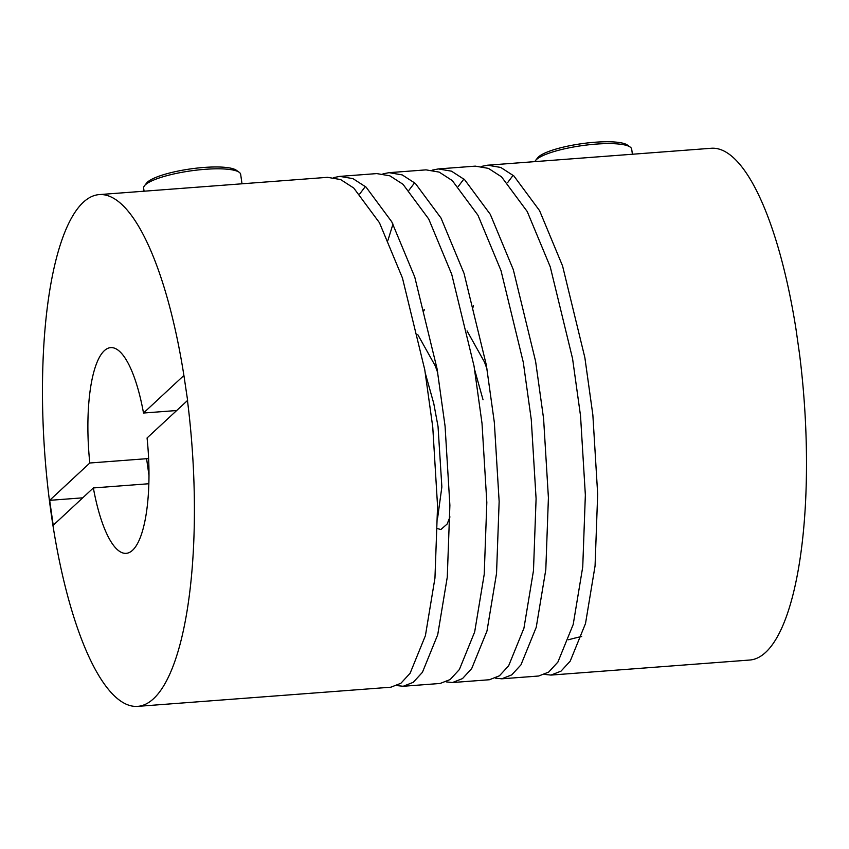 <?xml version="1.0" encoding="UTF-8"?>
<svg xmlns="http://www.w3.org/2000/svg" width="849" height="849" viewBox="0 0 849 849"><rect width="100%" height="100%" fill="white"/><g stroke="black" fill="none" stroke-linecap="round" stroke-linejoin="round"><path stroke-width="1.27" d="M449.97 516.914L447.136 524.035L440.875 529.532L437.575 528.63M437.649 517.837L441.862 486.923L438.031 426.431L433.765 403.487L425.455 373.74M82.714 497.832L49.666 500.337L53.222 525.276L93.358 487.942A103.154 29.641 -94.3 0 0 126.225 553.346A103.154 29.641 -94.3 0 0 147.068 437.967L187.618 400.388L183.904 375.46A256.6 73.725 -94.3 0 0 99.068 194.612A256.6 73.725 -94.3 0 0 51.11 513.125A256.6 73.725 -94.3 0 0 137.803 706.357A256.6 73.725 -94.3 0 0 187.449 400.399M93.358 487.942L148.862 483.739M467.067 330.93L484.492 362.088L487.018 369.05M417.804 334.655L435.229 365.813L437.766 372.807M483.028 399.752L474.718 370.015M176.56 410.534L143.513 413.028A103.154 29.641 -94.3 0 0 110.646 347.623A103.154 29.641 -94.3 0 0 89.803 463.002L148.617 458.545M544.74 674.414L550.98 675.082L561.019 671.145L570.21 661.138L585.513 623.527L595.064 565.954L597.675 494.076L592.857 414.928L584.865 357.641L562.558 265.896L539.561 210.626L513.857 175.923L500.74 167.444L487.613 165.205L481.51 166.404M463.894 179.033L458.258 186.483M424.203 309.301L424.054 310.723M487.613 165.205L711.154 148.278A256.6 73.725 -94.3 0 1 795.991 329.125L799.535 354.065A256.6 73.725 -94.3 0 1 749.89 660.023L550.98 675.082M512.743 175.785L507.522 182.758M473.466 305.576L473.317 306.988M99.068 194.612L327.512 177.324L340.64 179.564L353.757 188.043L379.461 222.746L402.458 278.016L424.765 369.761L432.757 427.047L437.564 506.184L434.953 578.073L425.413 635.646L410.109 673.257L400.908 683.265L390.88 687.202L137.803 706.357M396.95 685.599L403.19 686.268L413.23 682.331L422.42 672.323L437.723 634.712L447.274 577.14L449.885 505.261L445.067 426.113L437.076 368.827L414.768 277.082L391.771 221.812L366.068 187.109L352.951 178.63L339.823 176.39L333.721 177.59M339.823 176.39L376.776 173.589L389.903 175.839L403.02 184.307L428.724 219.021L451.721 274.291L474.029 366.025L482.009 423.322L486.827 502.459L484.217 574.349L474.676 631.921L459.373 669.532L450.172 679.529L440.143 683.466L403.19 686.268M446.213 681.874L452.453 682.543L462.493 678.595L471.683 668.598L486.986 630.987L496.538 573.415L499.148 501.526L494.33 422.388L486.339 365.091L464.032 273.357L441.034 218.087L415.331 183.384L402.214 174.905L389.086 172.665L382.984 173.854M365.367 186.493L359.732 193.943M389.086 172.665L426.039 169.864L439.166 172.103L452.284 180.582L477.987 215.285L500.984 270.555L523.292 362.3L531.272 419.597L536.09 498.734L533.48 570.613L523.939 628.186L508.636 665.796L499.435 675.804L489.406 679.741L452.453 682.543M495.476 678.139L501.717 678.807L511.756 674.87L520.946 664.873L536.25 627.262L545.801 569.679L548.412 497.801L543.593 418.663L535.602 361.366L513.295 269.621L490.298 214.351L464.594 179.648L451.477 171.169L438.349 168.93L432.247 170.129M414.63 182.768L408.995 190.208M392.981 224.072L388.004 240.14M438.349 168.93L475.302 166.139L488.43 168.378L501.547 176.857L527.25 211.56L550.248 266.83L572.555 358.575L580.536 415.861L585.354 494.999L582.743 566.888L573.202 624.461L557.899 662.071L548.698 672.079L538.669 676.016L501.717 678.807M143.513 413.028L183.904 375.46M49.666 500.337L89.803 463.002M535.528 160.525L537.682 157.797A46.419 9.944 -8.1 0 1 572.916 145.115A46.419 9.944 -8.1 0 1 620.11 142.643A46.419 9.944 -8.1 0 1 627.358 145.03L630.181 147.057A48.998 10.496 171.9 0 0 622.54 144.532A48.998 10.496 171.9 0 0 572.725 147.142A48.998 10.496 171.9 0 0 535.528 160.525A48.998 10.496 171.9 0 0 534.859 161.628M632.409 154.242L631.688 149.169A48.998 10.496 171.9 0 0 630.181 147.057M144.5 185.74L146.654 183.013A46.419 9.944 -8.1 0 1 178.226 171.031A46.419 9.944 -8.1 0 1 224.168 167.264A46.419 9.944 -8.1 0 1 236.33 170.246L239.163 172.262A48.998 10.496 171.9 0 0 226.322 169.121A48.998 10.496 171.9 0 0 177.834 173.1A48.998 10.496 171.9 0 0 144.5 185.74A48.998 10.496 171.9 0 0 143.64 188.181L144.075 191.205M242.007 183.798L240.67 174.374A48.998 10.496 171.9 0 0 239.163 172.262M568.565 639.753A70.923 15.186 -8.1 0 1 581.682 636.495M149 475.61L146.59 458.704"/></g></svg>
